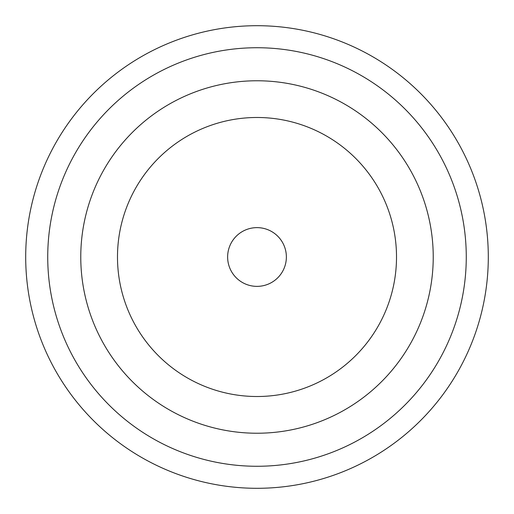 <?xml version="1.0" encoding="UTF-8"?>
<svg xmlns="http://www.w3.org/2000/svg" width="514" height="514" viewBox="0 0 514 514"><rect width="100%" height="100%" fill="white"/><g stroke="black" fill="none" stroke-linecap="round" stroke-linejoin="round"><path stroke-width="0.77" d="M257 433.231A176.231 176.231 0 0 1 80.769 257A176.231 176.231 0 0 1 257 80.769A176.231 176.231 0 0 1 433.231 257A176.231 176.231 0 0 1 257 433.231M257 47.731A209.269 209.269 0 0 1 466.269 257A209.269 209.269 0 0 1 257 466.269A209.269 209.269 0 0 1 47.731 257A209.269 209.269 0 0 1 257 47.731M257 25.7A231.3 231.3 0 0 1 488.3 257A231.3 231.3 0 0 1 257 488.3A231.3 231.3 0 0 1 25.7 257A231.3 231.3 0 0 1 257 25.7M433.231 257A176.231 176.231 0 0 0 257 80.769A176.231 176.231 0 0 0 80.769 257A176.231 176.231 0 0 0 257 433.231A176.231 176.231 0 0 0 433.231 257M396.512 257A139.512 139.512 0 0 0 257 117.488A139.512 139.512 0 0 0 117.488 257A139.512 139.512 0 0 0 257 396.512A139.512 139.512 0 0 0 396.512 257M286.369 257A29.369 29.369 0 0 0 257 227.631A29.369 29.369 0 0 0 227.631 257A29.369 29.369 0 0 0 257 286.369A29.369 29.369 0 0 0 286.369 257"/></g></svg>
